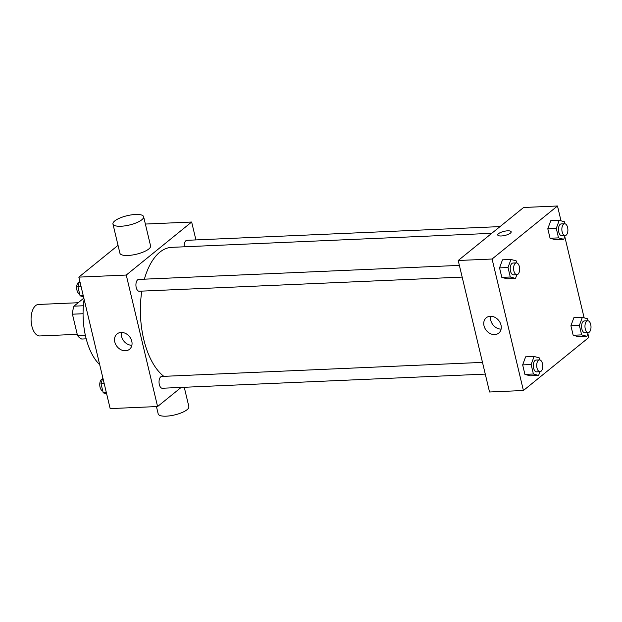 <?xml version="1.0" encoding="UTF-8"?>
<svg xmlns="http://www.w3.org/2000/svg" width="622" height="622" viewBox="0 0 622 622"><rect width="100%" height="100%" fill="white"/><g stroke="black" fill="none" stroke-linecap="round" stroke-linejoin="round"><path stroke-width="0.93" d="M78.17 302.727L38.44 304.461A15.768 8.032 87.5 0 0 31.1 320.563A15.768 8.032 87.5 0 0 39.816 335.958L77.229 334.325M85.346 335.289L77.54 335.631L72.432 314.196A21.171 10.792 87.5 0 1 73.917 306.172L83.838 298.125M77.54 335.631A21.171 10.792 87.5 0 0 81.746 339.044L86.201 338.842M83.068 313.729L72.432 314.196M83.379 305.752L73.917 306.172M99.691 364.679A53.204 27.119 -92.5 0 1 84.118 299.283M181.157 387.42L157.584 406.531L110.164 408.607L78.838 277.124L118.032 245.34M157.584 406.531L126.258 275.048L191.654 222.023L145.369 224.052M191.654 222.023L195.922 239.913M491.738 233.328L171.688 247.346A66.997 34.148 87.5 0 0 144.382 279.177M141.808 291.127A66.997 34.148 87.5 0 0 163.819 376.349M459.378 265.384L138.683 279.426A5.909 3.017 87.5 0 0 135.93 285.467A5.909 3.017 87.5 0 0 139.196 291.236L462.169 277.093M500.041 226.595L186.934 240.31A5.909 3.017 87.5 0 0 184.205 246.794M485.277 374.102L162.311 388.245A5.909 3.017 -92.5 0 1 159.139 383.533A5.909 3.017 -92.5 0 1 160.748 376.862A5.909 3.017 -92.5 0 1 161.79 376.434L482.485 362.385M126.258 275.048L78.838 277.124M125.473 350.761A9.882 7.954 51 0 1 115.676 344.394A9.882 7.954 51 0 1 117.068 333.928A9.882 7.954 51 0 1 129.469 336.595A9.882 7.954 51 0 1 129.516 349.284A9.882 7.954 51 0 1 125.473 350.761M143.62 216.697L150.578 245.923A15.768 4.789 166.6 0 1 136.358 254.235A15.768 4.789 166.6 0 1 119.914 253.224L112.947 224.006A15.768 4.789 166.6 0 1 114.736 220.95A15.768 4.789 166.6 0 1 131.491 214.862A15.768 4.789 166.6 0 1 143.62 216.697A15.768 4.789 166.6 0 1 129.399 225.016A15.768 4.789 166.6 0 1 112.947 224.006M156.449 406.578L158.198 413.933A15.768 4.789 -13.4 0 0 170.327 415.768A15.768 4.789 -13.4 0 0 187.082 409.688A15.768 4.789 -13.4 0 0 188.87 406.625L184.26 387.288M131.88 345.296A9.882 7.954 51 0 1 121.461 332.436M587.876 333.555L588.809 337.489L523.413 390.507L489.537 391.992L458.212 260.501L523.615 207.484L557.483 205.999L561.021 220.826M564.76 236.547L584.128 317.834M516.369 262.881L512.979 263.036A5.909 3.017 87.5 0 0 510.227 269.069A5.909 3.017 87.5 0 0 513.5 274.846L516.882 274.699A5.909 3.017 87.5 0 0 517.932 274.271A5.909 3.017 87.5 0 0 519.541 267.6A5.909 3.017 87.5 0 0 516.369 262.881A5.909 3.017 87.5 0 0 513.616 268.922A5.909 3.017 87.5 0 0 516.882 274.699L515.498 278.431L507.031 278.796L501.814 277.365L499.552 267.88L502.506 259.817L510.973 259.452L516.198 260.882L516.68 262.904M588.225 332.591L586.857 336.315L578.39 336.689L573.173 335.258L570.91 325.772L573.865 317.71L582.34 317.337L587.557 318.767L588.039 320.796M523.413 390.507L492.088 259.024L557.483 205.999M564.613 223.764L561.231 223.912A5.909 3.017 87.5 0 0 558.478 229.953A5.909 3.017 87.5 0 0 561.744 235.73L565.134 235.582A5.909 3.017 87.5 0 0 566.183 235.155A5.909 3.017 87.5 0 0 567.793 228.484A5.909 3.017 87.5 0 0 564.613 223.764A5.909 3.017 87.5 0 0 561.86 229.806A5.909 3.017 87.5 0 0 565.134 235.582L563.75 239.315L555.283 239.68L550.066 238.249L547.803 228.764L550.758 220.701L559.225 220.336L564.442 221.766L564.924 223.788M539.982 371.707L538.605 375.439L530.138 375.805L524.921 374.374L522.659 364.889L525.621 356.826L534.088 356.46L539.305 357.891L539.787 359.913M492.088 259.024L458.212 260.501M494.692 334.589A9.882 7.954 51 0 1 484.896 328.222A9.882 7.954 51 0 1 486.28 317.756A9.882 7.954 51 0 1 498.688 320.423A9.882 7.954 51 0 1 498.735 333.112A9.882 7.954 51 0 1 494.692 334.589M497.756 234.999A6.896 2.099 166.6 0 1 498.533 233.662A6.896 2.099 166.6 0 1 505.865 230.995A6.896 2.099 166.6 0 1 511.175 231.804A6.896 2.099 166.6 0 1 504.947 235.443A6.896 2.099 166.6 0 1 497.756 234.999A6.896 2.099 166.6 0 1 498.533 233.662A6.896 2.099 166.6 0 1 505.865 231.003A6.896 2.099 166.6 0 1 511.175 231.804M501.099 329.124A9.882 7.954 51 0 1 490.672 316.264M538.605 375.439L533.388 374.001L531.134 364.515L534.088 356.46M539.476 359.889L536.086 360.037A5.909 3.017 87.5 0 0 533.334 366.078A5.909 3.017 87.5 0 0 536.607 371.855L539.997 371.707A5.909 3.017 87.5 0 0 541.039 371.28A5.909 3.017 87.5 0 0 542.648 364.609A5.909 3.017 87.5 0 0 539.476 359.889A5.909 3.017 87.5 0 0 536.724 365.93A5.909 3.017 87.5 0 0 539.997 371.707M530.138 375.805L524.921 374.374L522.659 364.889L525.621 356.826M533.388 374.001L524.921 374.374M531.134 364.515L522.659 364.889M515.498 278.431L510.281 277L508.018 267.507L510.973 259.452M507.031 278.796L501.814 277.365L499.552 267.88L502.506 259.817M510.281 277L501.814 277.365M508.018 267.507L499.552 267.88M586.857 336.315L581.64 334.885L579.377 325.399L582.34 317.337M587.728 320.773L584.338 320.921A5.909 3.017 87.5 0 0 581.586 326.962A5.909 3.017 87.5 0 0 584.859 332.739L588.241 332.583A5.909 3.017 87.5 0 0 589.291 332.156A5.909 3.017 87.5 0 0 590.9 325.493A5.909 3.017 87.5 0 0 587.728 320.773A5.909 3.017 87.5 0 0 584.975 326.814A5.909 3.017 87.5 0 0 588.241 332.583M578.39 336.689L573.173 335.258L570.91 325.772L573.865 317.71M581.64 334.885L573.173 335.258M579.377 325.399L570.91 325.772M563.75 239.315L558.533 237.876L556.27 228.391L559.225 220.336M555.283 239.68L550.066 238.249L547.803 228.764L550.758 220.701M558.533 237.876L550.066 238.249M556.27 228.391L547.803 228.764M106.626 393.788L103.205 392.847L100.943 383.354L102.887 378.067M106.37 392.707L103.205 392.847M104.115 383.222L100.943 383.354M102.529 379.031L102.513 379.031A5.909 3.017 87.5 0 0 99.753 384.761A5.909 3.017 87.5 0 0 102.723 390.826M83.519 296.78L80.09 295.839L77.828 286.353L79.771 281.058M83.262 295.699L80.09 295.839M81 286.213L77.828 286.353M79.422 282.023L79.406 282.023A5.909 3.017 87.5 0 0 76.646 287.761A5.909 3.017 87.5 0 0 79.608 293.817"/></g></svg>
